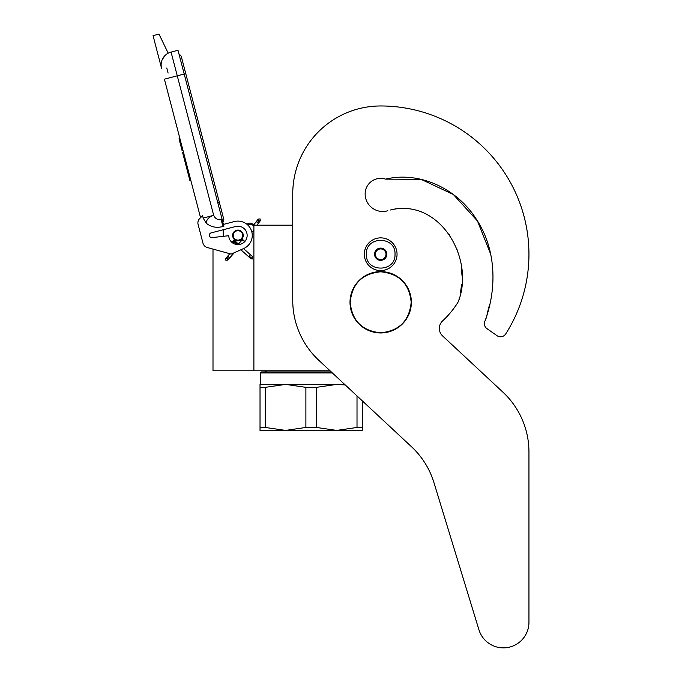 <?xml version="1.0" encoding="UTF-8"?>
<svg xmlns="http://www.w3.org/2000/svg" width="682" height="682" viewBox="0 0 682 682"><rect width="100%" height="100%" fill="white"/><g stroke="black" fill="none" stroke-linecap="round" stroke-linejoin="round"><path stroke-width="1.02" d="M330.062 370.795L253.892 370.795L253.892 225.188L292.748 225.188L292.748 193.901L292.748 300.43A81.806 81.806 0 0 0 318.767 360.258L411.519 446.753A81.806 81.806 0 0 1 433.957 482.66L478.943 629.81A25.566 25.566 0 0 0 528.951 622.334L528.951 452.021A81.806 81.806 0 0 0 502.941 392.193L442.575 335.902A10.221 10.221 0 0 1 442.592 320.932A91.004 91.004 0 0 0 457.707 302.706A10.221 10.221 0 0 0 458.875 300.097L459.515 297.514L458.875 300.097C474.34 257.566 439.336 197.891 390.471 209.988L395.961 208.777L390.471 209.988M212.997 249.083L212.997 370.795L253.892 370.795M237.941 240.627A5.217 5.217 0 0 1 232.733 235.418A5.217 5.217 0 0 1 237.941 230.201A5.217 5.217 0 0 1 243.159 235.418A5.217 5.217 0 0 1 237.941 240.627M252.817 225.188L253.892 225.188M223.219 236.33L223.219 229.749M366.37 254.233C365.484 235.759 395.892 235.759 395.006 254.233C395.892 272.698 365.484 272.698 366.37 254.233M364.324 254.233A16.359 16.359 0 0 1 380.684 237.865A16.359 16.359 0 0 1 397.052 254.233A16.359 16.359 0 0 1 380.684 270.592A16.359 16.359 0 0 1 364.324 254.233A16.359 16.359 0 0 1 380.684 237.865A16.359 16.359 0 0 1 397.052 254.233A16.359 16.359 0 0 1 380.684 270.592A16.359 16.359 0 0 1 364.324 254.233M386.822 254.233A6.138 6.138 0 0 1 380.684 260.362A6.138 6.138 0 0 1 374.554 254.233A6.138 6.138 0 0 1 380.684 248.095A6.138 6.138 0 0 1 386.822 254.233M375.168 254.889L374.785 254.233L375.526 252.937A5.32 5.32 0 0 1 376.993 250.405L377.734 249.118L379.226 249.118A5.32 5.32 0 0 1 382.15 249.118L383.642 249.118L384.384 250.405A5.32 5.32 0 0 1 385.842 252.937L386.592 254.233L386.208 254.898M375.168 253.568L375.526 252.937A5.32 5.32 0 0 0 376.993 258.052L377.351 258.674M377.734 259.339L376.993 258.052A5.32 5.32 0 0 0 379.226 259.339L377.734 259.339M378.501 259.339L379.226 259.339A5.32 5.32 0 0 0 382.15 259.339L382.875 259.339M383.642 259.339L382.15 259.339A5.32 5.32 0 0 0 384.384 258.052L383.642 259.339M384.026 258.683L384.384 258.052A5.32 5.32 0 0 0 385.842 252.937L386.208 253.568M377.351 249.782L376.993 250.405A5.32 5.32 0 0 1 379.226 249.118L378.501 249.118M382.875 249.118L382.15 249.118A5.32 5.32 0 0 1 384.384 250.405L384.026 249.782M225.853 260.243L227.728 260.132L227.618 258.256L225.742 258.367L225.853 260.243M243.474 240.431C242.221 239.254 242.255 239.22 243.568 240.32C244.821 241.496 244.787 241.53 243.474 240.431C242.221 239.254 242.255 239.22 243.568 240.32C244.821 241.496 244.787 241.53 243.474 240.431C242.221 239.254 242.255 239.22 243.568 240.32C244.821 241.496 244.787 241.53 243.474 240.431C242.221 239.254 242.255 239.22 243.568 240.32C244.821 241.496 244.787 241.53 243.474 240.431L233.27 240.78M236.492 242.34L233.551 240.448M235.802 241.718L233.747 240.192M235.077 241.078L233.858 240.038M234.335 240.414L233.866 240.013M235.699 241.624L233.244 240.593M238.044 243.713L232.613 241.3L233.355 240.686M243.568 240.32L232.698 241.206M237.541 243.269L232.417 241.53M238.027 243.704L232.212 241.795M232.357 241.607L238.376 244.011L232.11 241.948M238.547 244.165L232.102 241.974L232.613 241.3M238.555 244.165L232.178 241.846M240.865 249.782L250.967 258.768L252.459 258.947L252.732 256.773L252.272 256.372L251.999 258.546L249.169 256.023L249.902 255.409M253.892 230.294A4.092 4.092 0 0 1 251.88 232.153L251.027 229.595M248.964 226.279L247.881 225.111A4.092 4.092 0 0 1 253.892 226.492M168.198 53.205L158.983 34.1L153.049 35.652L161.566 68.302A13.29 13.29 120.3 0 1 171.071 52.079L178.002 50.272L184.2 74.014L177.269 75.821L213.679 215.324C215.128 218.581 217.626 220.047 221.164 219.715L222.929 226.484L223.918 226.219L184.2 74.014L185.751 73.613L181.361 56.794A3.052 3.052 0 0 0 179.127 54.594A3.052 3.052 0 0 1 181.361 56.794A3.052 3.052 0 0 0 179.127 54.594M169.358 77.893L164.405 79.18L200.559 217.694L199.715 218.521A6.138 6.138 0 0 0 198.095 224.438L202.972 243.142A6.138 6.138 0 0 0 207.285 247.515L231.189 254.088L243.764 248.495A14.313 14.313 0 0 0 251.453 230.687A14.313 14.313 0 0 0 234.327 221.565L223.449 224.404M234.327 221.565L233.738 221.718M209.476 235.657A2.251 2.251 0 0 1 211.079 232.912L235.622 226.509A9.198 9.198 0 0 1 246.995 233.764A9.198 9.198 0 0 1 238.913 244.565A9.198 9.198 0 0 1 228.743 235.699L211.983 237.617A2.251 2.251 0 0 1 209.553 235.946L209.476 235.657M198.095 224.438L202.972 243.142M222.929 226.484C216.748 228.223 211.19 227.149 206.245 223.244L203.176 218.07L202.563 215.717L199.715 218.521M165.146 55.43L162.35 59.394M251.385 230.499L251.547 230.959M251.743 231.607L251.88 232.153M247.668 224.907L247.856 225.086A4.092 4.092 0 0 1 249.237 224.438M203.176 218.07L213.679 215.324C208.88 216.936 206.407 219.57 206.245 223.244M253.516 225.188A4.092 4.092 0 0 0 247.029 224.352A4.092 4.092 0 0 1 253.516 225.188L258.205 219.135L260.072 218.896L260.319 220.755L258.452 221.002L258.205 219.135M183.518 152.393L182.623 152.632L184.524 159.895L185.41 159.656M189.059 173.629L188.164 173.859L184.524 159.895M190.883 180.611L189.988 180.849L188.164 173.859M183.646 152.879L182.75 153.118M179.903 138.548L179.008 138.778L182.111 150.654L182.998 150.415M166.775 67.995L168.104 73.085M217.763 202.639L219.323 202.23L223.713 219.05A3.052 3.052 0 0 1 222.835 222.059A3.052 3.052 0 0 0 223.713 219.05A3.052 3.052 0 0 1 222.835 222.059M241.829 238.069A4.706 4.706 0 0 0 240.601 231.53A4.706 4.706 0 0 0 234.062 232.758A4.706 4.706 0 0 0 235.29 239.297A4.706 4.706 0 0 0 241.829 238.069M242.161 238.299A5.115 5.115 0 0 0 240.831 231.198A5.115 5.115 0 0 0 233.721 232.528A5.115 5.115 0 0 0 235.06 239.638A5.115 5.115 0 0 0 242.161 238.299M242.332 238.419A5.32 5.32 0 0 0 240.942 231.028A5.32 5.32 0 0 0 233.551 232.417A5.32 5.32 0 0 0 234.94 239.8A5.32 5.32 0 0 0 242.332 238.419M362.278 400.837L362.278 430.41L336.72 430.41L316.431 427.461L305.886 427.461L305.886 387.35L285.596 384.392L336.72 384.392L316.431 387.35L305.886 387.35M331.273 371.92L261.564 371.92L260.541 372.943L332.364 372.943M260.03 384.392L285.596 384.392L265.307 387.35L260.03 387.35L260.03 384.392M344.649 384.392L336.72 384.392L345.237 384.938M362.278 427.461L357.01 427.461L336.72 430.41L260.03 430.41L260.03 387.35L260.03 427.461L265.307 427.461L265.307 387.35M357.01 427.461L357.01 395.918M305.886 427.461L285.596 430.41L265.307 427.461M316.431 427.461L316.431 387.35M490.708 254.215L477.494 221.028L453.394 194.532L421.101 179.332L385.526 179.127A15.541 15.541 0 0 0 365.143 193.901A17.587 17.587 0 0 0 387.512 210.823A17.587 17.587 0 0 1 365.143 193.901M490.69 254.139L477.46 220.977L453.359 194.515L421.084 179.332L385.526 179.127C420.402 170.858 457.579 189.289 476.309 219.161C496.053 248.87 497.229 287.565 485.158 320.617L486.3 317.829L485.158 320.617A6.138 6.138 0 0 0 486.982 328.656L497.007 335.672A6.138 6.138 0 0 0 505.694 333.95A148.267 148.267 0 0 0 380.684 105.966A87.935 87.935 0 0 0 292.748 193.901M486.939 315.255L488.363 308.997L486.939 315.255M488.662 307.923L489.565 304.743L488.662 307.923M491.236 297.633L491.748 294.539L491.236 297.633M460.469 292.689L461.68 284.249L460.469 292.689M461.97 275.375L461.492 268.111L461.97 275.375M457.366 250.422L456.897 249.16L457.366 250.422M449.856 235.503L448.927 234.139L449.856 235.503M408.237 208.59L407.077 208.47L408.237 208.59M486.982 328.656L497.007 335.672M442.575 335.902A10.221 10.221 0 0 1 442.592 320.932M528.951 622.334L528.951 452.021M433.957 482.66L478.943 629.81M350.198 302.288C352.006 283.772 362.168 273.61 380.684 271.803C399.2 273.61 409.362 283.772 411.178 302.288C409.362 320.804 399.2 330.966 380.684 332.773C362.168 330.966 352.006 320.804 350.198 302.288M350.011 302.288A30.673 30.673 0 0 1 380.684 271.615A30.673 30.673 0 0 1 411.365 302.288A30.673 30.673 0 0 1 380.684 332.961A30.673 30.673 0 0 1 350.011 302.288A30.673 30.673 0 0 1 380.684 271.615A30.673 30.673 0 0 1 411.365 302.288A30.673 30.673 0 0 0 380.684 271.615A30.673 30.673 0 0 0 350.011 302.288M227.728 260.132L228.018 257.805L226.143 257.915L229.868 253.721M228.837 256.884C230.081 258.06 230.056 258.103 228.734 256.995C227.49 255.818 227.524 255.784 228.837 256.884M248.649 256.705L249.169 256.023M250.507 258.359L251.999 258.546M161.566 68.302A13.29 13.29 120.3 0 1 171.071 52.079L177.269 75.821L164.405 79.18M221.164 219.715L222.153 219.459M256.909 225.188L259.944 221.241L258.086 221.48L257.839 219.621M257.336 222.46C258.725 223.457 258.751 223.423 257.421 222.332C256.031 221.326 256.006 221.369 257.336 222.46M225.742 258.367L226.143 257.915M228.129 259.68L234.361 252.672M242.715 243.286L244.514 241.258M238.453 244.079L242.528 239.493M233.866 239.996L238.99 244.557M243.534 248.598L252.272 256.372M232.102 241.982L234.131 243.789M223.713 219.05L181.361 56.794M259.944 221.241L260.319 220.755M266.457 370.795L264.633 371.92L266.457 370.795M260.541 372.943L260.541 384.392L260.541 372.943L261.564 371.92"/></g></svg>
